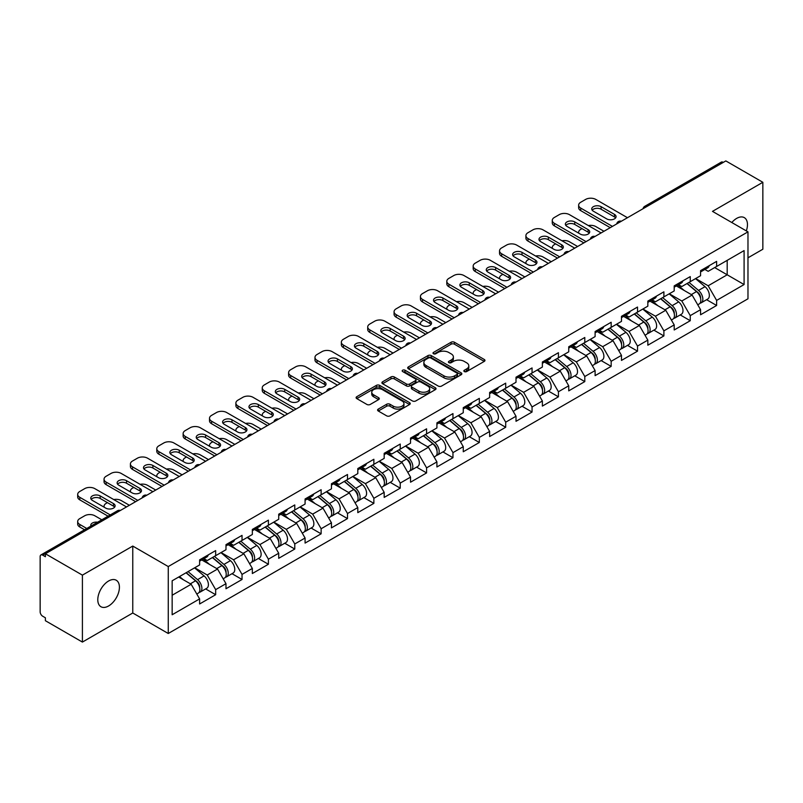 <?xml version="1.0" encoding="UTF-8"?>
<svg xmlns="http://www.w3.org/2000/svg" width="803" height="803" viewBox="0 0 803 803"><rect width="100%" height="100%" fill="white"/><g stroke="black" fill="none" stroke-linecap="round" stroke-linejoin="round"><path stroke-width="1.2" d="M464.335 371.568A1.646 0.944 0 0 0 466.663 371.568L484.289 361.39A2.349 1.355 0 0 0 484.972 360.437A2.349 1.355 0 0 0 484.289 359.483L454.428 342.239A2.349 1.355 0 0 0 451.105 342.239L433.479 352.417A1.646 0.944 0 0 0 432.998 353.089A1.646 0.944 0 0 0 433.479 353.752A1.646 0.944 0 0 0 435.798 353.752L438.087 352.437A7.508 4.336 0 0 1 448.696 352.437L451.186 353.872A7.508 4.336 0 0 1 453.384 356.944A7.508 4.336 0 0 1 451.186 360.005L448.907 361.32A1.646 0.944 0 0 0 448.425 361.992A1.646 0.944 0 0 0 448.907 362.665A1.646 0.944 0 0 0 451.226 362.665L453.514 361.35A7.508 4.336 0 0 1 464.124 361.35L466.613 362.785A7.508 4.336 0 0 1 468.811 365.847A7.508 4.336 0 0 1 466.613 368.908L464.335 370.233A1.646 0.944 0 0 0 463.853 370.906A1.646 0.944 0 0 0 464.335 371.568L464.335 370.233M108.596 581.001A15.297 8.833 -60 0 1 116.244 580.238A15.297 8.833 -60 0 1 118.593 592.494A15.297 8.833 -60 0 1 108.596 605.974A15.297 8.833 -60 0 1 100.947 606.737A15.297 8.833 -60 0 1 98.608 594.481A15.297 8.833 -60 0 1 108.596 581.001M731.804 222.521A15.297 8.833 -60 0 1 736.652 218.396A15.297 8.833 -60 0 1 744.301 217.633A15.297 8.833 -60 0 1 746.318 230.903M378.273 409.088A2.349 1.355 0 0 0 377.591 410.052A2.349 1.355 0 0 0 378.273 411.006L386.655 415.844A2.349 1.355 0 0 0 389.977 415.844L409.55 404.541A2.349 1.355 0 0 0 410.233 403.588A2.349 1.355 0 0 0 409.55 402.624L379.689 385.39A2.349 1.355 0 0 0 376.366 385.39L356.793 396.692A2.349 1.355 0 0 0 356.11 397.646A2.349 1.355 0 0 0 356.793 398.609L366.911 404.451A2.349 1.355 0 0 0 370.233 404.451L378.604 399.613A2.349 1.355 0 0 0 379.297 398.649A2.349 1.355 0 0 0 378.604 397.696L373.586 394.795A6.273 3.624 0 0 1 371.749 392.235A6.273 3.624 0 0 1 375.623 388.893A6.273 3.624 0 0 1 382.469 389.676L402.122 401.028A6.273 3.624 0 0 1 403.959 403.588A6.273 3.624 0 0 1 400.085 406.93A6.273 3.624 0 0 1 393.249 406.147L389.977 404.26A2.349 1.355 0 0 0 386.655 404.26L378.273 409.088L378.273 411.006M132.766 546.06L82.408 575.139L45.39 553.769L725.832 160.921L762.85 182.291L712.482 211.37L747.974 231.856L168.259 566.557L132.766 546.06L132.766 613L168.259 633.497L168.259 566.557M438.247 386.062A2.349 1.355 0 0 0 441.57 386.062L461.143 374.76A2.349 1.355 0 0 0 461.825 373.796A2.349 1.355 0 0 0 461.143 372.843L431.281 355.599A2.349 1.355 0 0 0 427.959 355.599L408.386 366.901A2.349 1.355 0 0 0 407.703 367.864A2.349 1.355 0 0 0 408.386 368.818L438.247 386.062M403.317 371.93A1.646 0.944 0 0 1 404.983 372.16L435.316 389.666L415.773 400.948A2.349 1.355 0 0 1 412.451 400.948L382.589 383.714L382.589 381.796A2.349 1.355 0 0 0 381.907 382.75A2.349 1.355 0 0 0 382.589 383.714M382.589 381.796L390.971 376.958A2.349 1.355 0 0 1 394.283 376.958L406.398 383.954A2.349 1.355 0 0 0 409.711 383.954L415.271 380.742A2.349 1.355 0 0 0 415.954 379.789A2.349 1.355 0 0 0 415.271 378.825L402.664 371.548A1.646 0.944 0 0 1 402.183 370.876A1.646 0.944 0 0 1 403.196 370.002A1.646 0.944 0 0 1 404.983 370.203L435.346 387.739A2.349 1.355 0 0 1 436.029 388.692A2.349 1.355 0 0 1 435.346 389.646L435.346 387.739M168.259 633.497L747.974 298.796L747.974 231.856M205.638 588.92L215.666 594.702L215.666 589.633L207.224 574.998L194.707 567.771M215.666 594.702L199.616 603.976L199.616 598.897L172.153 614.757L172.153 580.8L199.616 564.941L199.616 559.872L215.666 550.597L215.666 555.676L225.984 549.724L225.984 544.645L242.034 535.38L242.034 540.449L252.343 534.497L252.343 529.428L268.403 520.153L268.403 525.232L278.711 519.28L278.711 514.201L294.771 504.936L294.771 510.005L305.08 504.053L305.08 498.984L321.13 489.71L321.13 494.789L331.448 488.836L331.448 483.757L347.498 474.493L347.498 479.562L357.807 473.609L357.807 468.54L373.867 459.266L373.867 464.345L384.175 458.393L384.175 453.314L400.235 444.049L400.235 449.118L410.544 443.166L410.544 438.097L426.594 428.822L426.594 433.891L436.912 427.939L436.912 422.87L452.962 413.595L452.962 418.674L463.271 412.722L463.271 407.643L479.331 398.378L479.331 403.447L489.639 397.495L489.639 392.426L505.699 383.151L505.699 388.23L516.008 382.278L516.008 377.199L532.058 367.935L532.058 373.004L542.376 367.051L542.376 361.982L558.426 352.708L558.426 357.787L568.735 351.834L568.735 346.755L584.795 337.491L584.795 342.56L595.103 336.608L595.103 331.539L611.163 322.264L611.163 327.343L621.472 321.391L621.472 316.312L637.522 307.047L637.522 312.116L647.84 306.164L647.84 301.095L663.89 291.82L663.89 296.899L674.199 290.947L674.199 285.868L690.259 276.603L690.259 281.672L700.567 275.72L700.567 270.651L716.627 261.376L716.627 266.455L744.09 250.596L744.09 284.553L716.627 300.412L708.176 285.768L695.669 278.551M706.6 299.69L716.627 305.481L716.627 300.412M716.627 305.481L700.567 314.756L700.567 309.677L690.259 315.629L681.807 300.995L669.3 293.778M680.231 314.917L690.259 320.708L690.259 315.629M690.259 320.708L674.199 329.973L674.199 324.904L663.89 330.856L655.439 316.211L642.932 308.994M653.863 330.133L663.89 335.925L663.89 330.856M663.89 335.925L647.84 345.2L647.84 340.121L637.522 346.073L629.08 331.438L616.574 324.221M627.494 345.36L637.522 351.152L637.522 346.073M637.522 351.152L621.472 360.417L621.472 355.348L611.163 361.3L602.712 346.665L590.205 339.438M601.136 360.587L611.163 366.369L611.163 361.3M611.163 366.369L595.103 375.643L595.103 370.564L584.795 376.517L576.343 361.882L563.836 354.665M574.767 375.804L584.795 381.596L584.795 376.517M584.795 381.596L568.735 390.86L568.735 385.791L558.426 391.744L549.975 377.109L537.468 369.882M548.399 391.031L558.426 396.812L558.426 391.744M558.426 396.812L542.376 406.087L542.376 401.008L532.058 406.96L523.616 392.326L511.109 385.109M522.03 406.248L532.058 412.039L532.058 406.96M532.058 412.039L516.008 421.304L516.008 416.235L505.699 422.187L497.248 407.553L484.741 400.326M495.672 421.475L505.699 427.256L505.699 422.187M505.699 427.256L489.639 436.531L489.639 431.462L479.331 437.414L470.879 422.769L458.372 415.552M469.303 436.691L479.331 442.483L479.331 437.414M479.331 442.483L463.271 451.758L463.271 446.679L452.962 452.631L444.511 437.996L432.004 430.769M442.935 451.918L452.962 457.71L452.962 452.631M452.962 457.71L436.912 466.975L436.912 461.906L426.594 467.858L418.152 453.213L405.645 445.996M416.566 467.135L426.594 472.927L426.594 467.858M426.594 472.927L410.544 482.201L410.544 477.123L400.235 483.075L391.784 468.44L379.277 461.223M390.208 482.362L400.235 488.154L400.235 483.075M400.235 488.154L384.175 497.418L384.175 492.349L373.867 498.302L365.415 483.657L352.908 476.44M363.839 497.579L373.867 503.371L373.867 498.302M373.867 503.371L357.807 512.645L357.807 507.566L347.498 513.519L339.047 498.884L326.54 491.667M337.471 512.806L347.498 518.597L347.498 513.519M347.498 518.597L331.448 527.862L331.448 522.793L321.13 528.745L312.688 514.111L300.171 506.884M311.102 528.033L321.13 533.814L321.13 528.745M321.13 533.814L305.08 543.089L305.08 538.01L294.771 543.962L286.32 529.328L273.813 522.111M284.744 543.25L294.771 549.041L294.771 543.962M294.771 549.041L278.711 558.306L278.711 553.237L268.403 559.189L259.951 544.554L247.444 537.327M258.375 558.476L268.403 564.258L268.403 559.189M268.403 564.258L252.343 573.533L252.343 568.454L242.034 574.406L233.583 559.771L221.076 552.554M232.007 573.693L242.034 579.485L242.034 574.406M242.034 579.485L225.984 588.75L225.984 583.681L215.666 589.633M203.952 558.667L207.224 560.554L215.666 555.676M207.224 574.998L217.533 569.046L201.754 559.932M225.984 583.681L217.533 569.046M230.32 543.44L233.583 545.327L242.034 540.449M233.583 559.771L243.891 553.819L228.122 544.715M252.343 568.454L243.891 553.819M256.689 528.223L259.951 530.11L268.403 525.232M259.951 544.554L270.26 538.602L254.491 529.488M278.711 553.237L270.26 538.602M283.047 512.997L286.32 514.884L294.771 510.005M286.32 529.328L296.628 523.375L280.849 514.271M305.08 538.01L296.628 523.375M309.416 497.78L312.688 499.667L321.13 494.789M312.688 514.111L322.997 508.158L307.218 499.044M331.448 522.793L322.997 508.158M335.784 482.553L339.047 484.44L347.498 479.562M339.047 498.884L349.355 492.932L333.586 483.828M357.807 507.566L349.355 492.932M362.153 467.336L365.415 469.223L373.867 464.345M365.415 483.657L375.724 477.705L359.955 468.601M384.175 492.349L375.724 477.705M388.511 452.109L391.784 453.996L400.235 449.118M391.784 468.44L402.092 462.488L386.313 453.384M410.544 477.123L402.092 462.488M414.88 436.892L418.152 438.779L426.594 433.891M418.152 453.213L428.461 447.261L412.682 438.157M436.912 461.906L428.461 447.261M441.248 421.665L444.511 423.552L452.962 418.674M444.511 437.996L454.819 432.044L439.05 422.93M463.271 446.679L454.819 432.044M467.617 406.448L470.879 408.325L479.331 403.447M470.879 422.769L481.188 416.817L465.419 407.713M489.639 431.462L481.188 416.817M493.975 391.222L497.248 393.109L505.699 388.23M497.248 407.553L507.556 401.6L491.777 392.486M516.008 416.235L507.556 401.6M520.344 375.995L523.616 377.882L532.058 373.004M523.616 392.326L533.925 386.373L518.146 377.269M542.376 401.008L533.925 386.373M546.713 360.778L549.975 362.665L558.426 357.787M549.975 377.109L560.283 371.157L544.514 362.043M568.735 385.791L560.283 371.157M573.081 345.551L576.343 347.438L584.795 342.56M576.343 361.882L586.652 355.93L570.883 346.826M595.103 370.564L586.652 355.93M599.439 330.334L602.712 332.221L611.163 327.343M602.712 346.665L613.02 340.713L597.241 331.599M621.472 355.348L613.02 340.713M625.808 315.107L629.08 316.994L637.522 312.116M629.08 331.438L639.389 325.486L623.61 316.382M647.84 340.121L639.389 325.486M652.177 299.89L655.439 301.777L663.89 296.899M655.439 316.211L665.747 310.259L649.978 301.155M674.199 324.904L665.747 310.259M678.545 284.663L681.807 286.551L690.259 281.672M681.807 300.995L692.116 295.042L676.347 285.938M700.567 309.677L692.116 295.042M723.302 162.387L646.736 206.582M645.662 207.204A3.583 2.068 120 0 1 646.566 206.491A3.583 2.068 60 0 0 644.779 206.311L721.335 162.106A3.583 2.068 60 0 1 723.132 162.286M704.904 269.447L708.176 271.334L716.627 266.455M708.176 285.768L727.187 274.797L727.187 260.353L744.09 250.596M714.68 267.57L744.09 284.553M747.974 257.813L762.85 249.231L762.85 182.291M82.408 575.139L82.408 642.079L45.39 620.709L45.39 617.788L42.689 616.222A3.583 2.068 -120 0 1 40.15 611.836L40.15 556.599A3.583 2.068 -120 0 1 40.893 554.963A3.583 2.068 -120 0 1 42.689 555.134L45.39 556.7L45.39 553.769M82.408 642.079L132.766 613M172.153 595.244L191.164 584.263L178.657 577.046M199.616 598.897L191.164 584.263M464.987 371.799L466.613 370.866A7.508 4.336 0 0 0 468.811 367.804L468.811 365.847M453.384 356.944L453.384 358.891A7.508 4.336 0 0 1 451.186 361.962L449.56 362.896M484.249 361.41L454.428 344.186A2.349 1.355 0 0 0 451.105 344.186L434.132 353.993M461.143 372.843L461.143 374.76L431.281 357.556A2.349 1.355 0 0 0 427.959 357.556L408.416 368.838M456.997 374.469A1.646 0.944 0 0 0 457.479 373.796A1.646 0.944 0 0 0 456.997 373.124L430.779 357.997A1.646 0.944 0 0 0 428.461 357.997L426.052 359.383A7.508 4.336 0 0 0 423.854 362.444A7.508 4.336 0 0 0 426.052 365.516L443.969 375.854A7.508 4.336 0 0 0 454.588 375.854L456.997 374.469L456.997 376.416A1.646 0.944 0 0 0 457.479 375.754L457.479 373.796M423.854 362.444L423.854 364.401A7.508 4.336 0 0 0 426.052 367.463L426.052 365.516M456.997 376.416L454.588 377.811A7.508 4.336 0 0 1 443.969 377.811L426.052 367.463M382.619 383.734L390.971 378.906L390.971 376.958M415.954 379.789L415.954 381.736A2.349 1.355 0 0 1 415.271 382.69L409.711 385.902A2.349 1.355 0 0 1 406.398 385.902L394.283 378.906A2.349 1.355 0 0 0 390.971 378.906M418.965 391.202A6.273 3.624 0 0 0 425.801 391.994A6.273 3.624 0 0 0 429.675 388.642A6.273 3.624 0 0 0 427.838 386.082L420.913 382.087A2.349 1.355 0 0 0 417.59 382.087L412.039 385.289A2.349 1.355 0 0 0 411.347 386.253A2.349 1.355 0 0 0 412.039 387.207L418.965 391.202L418.965 393.159A6.273 3.624 0 0 0 425.801 393.942A6.273 3.624 0 0 0 429.675 390.599L429.675 388.642M411.347 386.253L411.347 388.2A2.349 1.355 0 0 0 412.039 389.154L412.039 387.207M418.965 393.159L412.039 389.154M403.959 403.588L403.959 405.535A6.273 3.624 0 0 1 400.085 408.888A6.273 3.624 0 0 1 393.249 408.095L389.977 406.208A2.349 1.355 0 0 0 386.655 406.208L378.303 411.026M371.749 392.235L371.749 394.183A6.273 3.624 0 0 0 373.586 396.752L373.586 394.795M378.574 399.633L373.586 396.752M409.55 402.624L409.55 404.541L379.689 387.337A2.349 1.355 0 0 0 376.366 387.337L356.823 398.619M698.56 293.105L697.375 292.412M700.065 303.153A7.889 4.557 -120 0 0 701.22 302.801A7.889 4.557 -120 0 0 702.635 297.291A7.889 4.557 -120 0 0 698.53 290.415L689.014 282.395M701.22 302.801L707.724 299.047A7.889 4.557 -120 0 0 709.139 293.527A7.889 4.557 -120 0 0 705.034 286.661L695.518 278.631M687.177 283.449L698.028 292.603A4.778 2.76 60 0 1 700.617 298.495M603.976 231.274L595.776 226.546A7.167 4.135 0 0 0 588.338 225.563M582.004 228.634L580.74 229.367A7.167 4.135 0 0 0 578.642 232.298A7.167 4.135 0 0 0 578.833 233.241M697.757 304.799L699.192 303.966A7.889 4.557 -120 0 0 700.607 298.455A7.889 4.557 -120 0 0 696.502 291.589L686.987 283.559M684.246 290.495L677.822 285.075M592.182 210.195A5.501 3.172 180 0 1 601.106 209.222L614.456 216.93A5.501 3.172 180 0 1 615.61 217.904M610.23 227.661L580.74 210.637A7.167 4.135 180 0 1 578.642 207.706L578.642 205.166A7.167 4.135 0 0 0 580.74 208.097L580.74 210.637M702.685 269.427A7.889 4.557 60 0 1 701.22 271.575A7.889 4.557 60 0 1 700.567 271.846M709.19 265.673A7.889 4.557 60 0 1 707.724 267.821L701.22 271.575M578.642 205.166A7.167 4.135 0 0 1 580.74 202.246L585.638 199.415A7.167 4.135 0 0 1 595.776 199.415L627.474 217.713M612.428 226.396L580.74 208.097M601.106 206.682L614.456 214.391A5.501 3.172 180 0 1 616.072 216.639A5.501 3.172 180 0 1 612.669 219.57A5.501 3.172 180 0 1 606.687 218.878L593.327 211.169A5.501 3.172 180 0 1 591.721 208.931A5.501 3.172 180 0 1 595.113 206A5.501 3.172 180 0 1 601.106 206.682L601.106 209.222M672.191 308.322L671.007 307.639M673.707 318.379A7.889 4.557 -120 0 0 674.851 318.018A7.889 4.557 -120 0 0 676.267 312.508A7.889 4.557 -120 0 0 672.161 305.642L662.646 297.612M674.851 318.018L681.356 314.264A7.889 4.557 -120 0 0 682.771 308.753A7.889 4.557 -120 0 0 678.665 301.878L669.16 293.858M660.819 298.676L671.669 307.83A4.778 2.76 60 0 1 674.249 313.712M577.608 246.491L569.417 241.763A7.167 4.135 0 0 0 561.97 240.78M555.636 243.861L554.371 244.594A7.167 4.135 0 0 0 552.273 247.525A7.167 4.135 0 0 0 552.464 248.468M671.388 320.026L672.824 319.192A7.889 4.557 -120 0 0 674.239 313.682A7.889 4.557 -120 0 0 670.134 306.806L660.618 298.786M657.878 305.722L651.454 300.302M645.823 323.549L644.638 322.866M647.338 333.596A7.889 4.557 -120 0 0 648.483 333.245A7.889 4.557 -120 0 0 649.898 327.734A7.889 4.557 -120 0 0 645.793 320.859L636.277 312.839M648.483 333.245L654.987 329.491A7.889 4.557 -120 0 0 656.412 323.98A7.889 4.557 -120 0 0 652.297 317.105L642.791 309.075M634.45 313.893L645.301 323.047A4.778 2.76 60 0 1 647.88 328.939M551.249 261.718L543.049 256.99A7.167 4.135 0 0 0 535.611 256.006M529.277 259.088L528.003 259.821A7.167 4.135 0 0 0 525.905 262.742A7.167 4.135 0 0 0 526.095 263.685M645.02 335.242L646.455 334.419A7.889 4.557 -120 0 0 647.87 328.899A7.889 4.557 -120 0 0 643.765 322.033L634.25 314.003M631.509 320.939L625.095 315.529M619.464 338.766L618.28 338.083M620.97 348.823A7.889 4.557 -120 0 0 622.114 348.462A7.889 4.557 -120 0 0 623.54 342.951A7.889 4.557 -120 0 0 619.424 336.086L609.919 328.056M622.114 348.462L628.629 344.708A7.889 4.557 -120 0 0 630.044 339.197A7.889 4.557 -120 0 0 625.938 332.332L616.423 324.302M608.082 329.12L618.932 338.274A4.778 2.76 60 0 1 621.512 344.166M524.881 276.945L516.68 272.207A7.167 4.135 0 0 0 509.243 271.233M502.909 274.305L501.644 275.038A7.167 4.135 0 0 0 499.536 277.968A7.167 4.135 0 0 0 499.727 278.912M618.651 350.469L620.087 349.636A7.889 4.557 -120 0 0 621.512 344.126A7.889 4.557 -120 0 0 617.397 337.25L607.891 329.23M605.141 336.166L598.727 330.746M593.096 353.993L591.911 353.31M594.601 364.04A7.889 4.557 -120 0 0 595.756 363.689A7.889 4.557 -120 0 0 597.171 358.178A7.889 4.557 -120 0 0 593.066 351.302L583.55 343.282M595.756 363.689L602.26 359.935A7.889 4.557 -120 0 0 603.675 354.424A7.889 4.557 -120 0 0 599.57 347.548L590.054 339.528M581.713 344.336L592.564 353.491A4.778 2.76 60 0 1 595.153 359.383M498.512 292.162L490.312 287.434A7.167 4.135 0 0 0 482.874 286.45M476.54 289.532L475.276 290.264A7.167 4.135 0 0 0 473.178 293.185A7.167 4.135 0 0 0 473.368 294.129M592.293 365.686L593.728 364.863A7.889 4.557 -120 0 0 595.143 359.353A7.889 4.557 -120 0 0 591.038 352.477L581.523 344.447M578.782 351.383L572.358 345.973M566.727 369.209L565.543 368.527M568.243 379.267A7.889 4.557 -120 0 0 569.387 378.916A7.889 4.557 -120 0 0 570.803 373.395A7.889 4.557 -120 0 0 566.697 366.529L557.182 358.499M569.387 378.916L575.892 375.152A7.889 4.557 -120 0 0 577.307 369.641A7.889 4.557 -120 0 0 573.201 362.775L563.696 354.745M555.355 359.563L566.205 368.718A4.778 2.76 60 0 1 568.785 374.61M472.144 307.388L463.953 302.651A7.167 4.135 0 0 0 456.505 301.677M450.172 304.749L448.907 305.481A7.167 4.135 0 0 0 446.809 308.412A7.167 4.135 0 0 0 447 309.356M565.924 380.913L567.36 380.08A7.889 4.557 -120 0 0 568.775 374.569A7.889 4.557 -120 0 0 564.67 367.704L555.154 359.674M552.414 366.61L545.99 361.189M565.814 225.422A5.501 3.172 180 0 1 574.737 224.438L588.087 232.147A5.501 3.172 180 0 1 589.241 233.131M583.861 242.887L554.371 225.854A7.167 4.135 180 0 1 552.273 222.933L552.273 220.393A7.167 4.135 0 0 0 554.371 223.324L554.371 225.854M676.317 284.643A7.889 4.557 60 0 1 674.851 286.791A7.889 4.557 60 0 1 674.199 287.062M682.821 280.889A7.889 4.557 60 0 1 681.356 283.037L674.851 286.791M552.273 220.393A7.167 4.135 0 0 1 554.371 217.462L559.269 214.632A7.167 4.135 0 0 1 569.417 214.632L601.106 232.93M586.06 241.613L554.371 223.324M574.737 221.909L588.087 229.618A5.501 3.172 180 0 1 589.703 231.856A5.501 3.172 180 0 1 586.31 234.787A5.501 3.172 180 0 1 580.318 234.105L566.968 226.396A5.501 3.172 180 0 1 565.352 224.147A5.501 3.172 180 0 1 568.745 221.216A5.501 3.172 180 0 1 574.737 221.909L574.737 224.438M539.445 240.639A5.501 3.172 180 0 1 548.369 239.665L561.729 247.374A5.501 3.172 180 0 1 562.873 248.348M557.503 258.104L528.003 241.081A7.167 4.135 180 0 1 525.905 238.15L525.905 235.62A7.167 4.135 0 0 0 528.003 238.541L528.003 241.081M649.948 299.87A7.889 4.557 60 0 1 648.483 302.018A7.889 4.557 60 0 1 647.84 302.289M656.463 296.116A7.889 4.557 60 0 1 654.987 298.264L648.483 302.018M525.905 235.62A7.167 4.135 0 0 1 528.003 232.689L532.911 229.859A7.167 4.135 0 0 1 543.049 229.859L574.737 248.157M559.701 256.84L528.003 238.541M548.369 237.126L561.729 244.835A5.501 3.172 180 0 1 563.335 247.083A5.501 3.172 180 0 1 559.942 250.014A5.501 3.172 180 0 1 553.95 249.321L540.6 241.613A5.501 3.172 180 0 1 538.984 239.374A5.501 3.172 180 0 1 542.376 236.443A5.501 3.172 180 0 1 548.369 237.126L548.369 239.665M513.077 255.866A5.501 3.172 180 0 1 522.01 254.892L535.36 262.601A5.501 3.172 180 0 1 536.514 263.575M531.134 273.331L501.644 256.298A7.167 4.135 180 0 1 499.536 253.377L499.536 250.837A7.167 4.135 0 0 0 501.644 253.768L501.644 256.298M623.59 315.087A7.889 4.557 60 0 1 622.114 317.245A7.889 4.557 60 0 1 621.472 317.506M630.094 311.333A7.889 4.557 60 0 1 628.629 313.481L622.114 317.245M499.536 250.837A7.167 4.135 0 0 1 501.644 247.906L506.542 245.086A7.167 4.135 0 0 1 516.68 245.086L548.369 263.374M533.333 272.056L501.644 253.768M522.01 252.353L535.36 260.062A5.501 3.172 180 0 1 536.966 262.3A5.501 3.172 180 0 1 533.573 265.241A5.501 3.172 180 0 1 527.581 264.548L514.231 256.84A5.501 3.172 180 0 1 512.625 254.591A5.501 3.172 180 0 1 516.018 251.66A5.501 3.172 180 0 1 522.01 252.353L522.01 254.892M486.718 271.083A5.501 3.172 180 0 1 495.642 270.109L508.992 277.818A5.501 3.172 180 0 1 510.146 278.792M504.766 288.548L475.276 271.524A7.167 4.135 180 0 1 473.178 268.593L473.178 266.064A7.167 4.135 0 0 0 475.276 268.985L475.276 271.524M597.221 330.314A7.889 4.557 60 0 1 595.756 332.462A7.889 4.557 60 0 1 595.103 332.733M603.726 326.56A7.889 4.557 60 0 1 602.26 328.708L595.756 332.462M473.178 266.064A7.167 4.135 0 0 1 475.276 263.133L480.174 260.302A7.167 4.135 0 0 1 490.312 260.302L522.01 278.601M506.964 287.283L475.276 268.985M495.642 267.57L508.992 275.278A5.501 3.172 180 0 1 510.598 277.527A5.501 3.172 180 0 1 507.205 280.458A5.501 3.172 180 0 1 501.223 279.765L487.863 272.066A5.501 3.172 180 0 1 486.257 269.818A5.501 3.172 180 0 1 489.649 266.887A5.501 3.172 180 0 1 495.642 267.57L495.642 270.109M460.35 286.31A5.501 3.172 180 0 1 469.273 285.336L482.623 293.045A5.501 3.172 180 0 1 483.777 294.018M478.397 303.775L448.907 286.751A7.167 4.135 180 0 1 446.809 283.82L446.809 281.281A7.167 4.135 0 0 0 448.907 284.212L448.907 286.751M570.853 345.541A7.889 4.557 60 0 1 569.387 347.689A7.889 4.557 60 0 1 568.735 347.95M577.357 341.777A7.889 4.557 60 0 1 575.892 343.925L569.387 347.689M446.809 281.281A7.167 4.135 0 0 1 448.907 278.36L453.805 275.529A7.167 4.135 0 0 1 463.953 275.529L495.642 293.818M480.595 302.51L448.907 284.212M469.273 282.797L482.623 290.505A5.501 3.172 180 0 1 484.239 292.744A5.501 3.172 180 0 1 480.846 295.685A5.501 3.172 180 0 1 474.854 294.992L461.504 287.283A5.501 3.172 180 0 1 459.888 285.035A5.501 3.172 180 0 1 463.281 282.104A5.501 3.172 180 0 1 469.273 282.797L469.273 285.336M540.359 384.436L539.174 383.754M541.874 394.494A7.889 4.557 -120 0 0 543.019 394.132A7.889 4.557 -120 0 0 544.434 388.622A7.889 4.557 -120 0 0 540.329 381.746L530.813 373.726M543.019 394.132L549.523 390.378A7.889 4.557 -120 0 0 550.948 384.868A7.889 4.557 -120 0 0 546.833 377.992L537.327 369.972M528.986 374.78L539.837 383.934A4.778 2.76 60 0 1 542.416 389.826M445.785 322.605L437.585 317.878A7.167 4.135 0 0 0 430.137 316.894M423.813 319.975L422.539 320.708A7.167 4.135 0 0 0 420.441 323.629A7.167 4.135 0 0 0 420.631 324.583M539.556 396.13L540.991 395.307A7.889 4.557 -120 0 0 542.406 389.796A7.889 4.557 -120 0 0 538.301 382.921L528.786 374.901M526.045 381.826L519.631 376.416M433.981 301.526A5.501 3.172 180 0 1 442.905 300.553L456.265 308.262A5.501 3.172 180 0 1 457.409 309.235M452.039 319.002L422.539 301.968A7.167 4.135 180 0 1 420.441 299.037L420.441 296.508A7.167 4.135 0 0 0 422.539 299.429L422.539 301.968M544.484 360.758A7.889 4.557 60 0 1 543.019 362.906A7.889 4.557 60 0 1 542.376 363.177M550.999 357.004A7.889 4.557 60 0 1 549.523 359.152L543.019 362.906M420.441 296.508A7.167 4.135 0 0 1 422.539 293.577L427.447 290.746A7.167 4.135 0 0 1 437.585 290.746L469.273 309.045M454.227 317.727L422.539 299.429M442.905 298.013L456.265 305.722A5.501 3.172 180 0 1 457.871 307.971A5.501 3.172 180 0 1 454.478 310.902A5.501 3.172 180 0 1 448.486 310.219L435.136 302.51A5.501 3.172 180 0 1 433.52 300.262A5.501 3.172 180 0 1 436.912 297.331A5.501 3.172 180 0 1 442.905 298.013L442.905 300.553M513.99 399.653L512.816 398.971M515.506 409.711A7.889 4.557 -120 0 0 516.65 409.359A7.889 4.557 -120 0 0 518.076 403.849A7.889 4.557 -120 0 0 513.96 396.973L504.455 388.943M516.65 409.359L523.165 405.595A7.889 4.557 -120 0 0 524.58 400.085A7.889 4.557 -120 0 0 520.474 393.219L510.959 385.189M502.618 390.007L513.468 399.161A4.778 2.76 60 0 1 516.048 405.053M419.417 337.832L411.216 333.094A7.167 4.135 0 0 0 403.779 332.121M397.445 335.192L396.18 335.925A7.167 4.135 0 0 0 394.072 338.856A7.167 4.135 0 0 0 394.263 339.799M513.187 411.357L514.623 410.524A7.889 4.557 -120 0 0 516.048 405.013A7.889 4.557 -120 0 0 511.933 398.147L502.427 390.117M499.677 397.053L493.263 391.633M407.613 316.753A5.501 3.172 180 0 1 416.546 315.78L429.896 323.489A5.501 3.172 180 0 1 431.05 324.462M425.67 334.219L396.18 317.195A7.167 4.135 180 0 1 394.072 314.264L394.072 311.725A7.167 4.135 0 0 0 396.18 314.656L396.18 317.195M518.126 375.985A7.889 4.557 60 0 1 516.65 378.133A7.889 4.557 60 0 1 516.008 378.394M524.63 372.221A7.889 4.557 60 0 1 523.165 374.369L516.65 378.133M394.072 311.725A7.167 4.135 0 0 1 396.18 308.804L401.078 305.973A7.167 4.135 0 0 1 411.216 305.973L442.905 324.261M427.869 332.954L396.18 314.656M416.546 313.24L429.896 320.949A5.501 3.172 180 0 1 431.502 323.197A5.501 3.172 180 0 1 428.109 326.128A5.501 3.172 180 0 1 422.117 325.436L408.767 317.727A5.501 3.172 180 0 1 407.161 315.489A5.501 3.172 180 0 1 410.554 312.548A5.501 3.172 180 0 1 416.546 313.24L416.546 315.78M487.632 414.88L486.447 414.197M489.137 424.938A7.889 4.557 -120 0 0 490.292 424.576A7.889 4.557 -120 0 0 491.707 419.066A7.889 4.557 -120 0 0 487.602 412.2L478.086 404.17M490.292 424.576L496.796 420.822A7.889 4.557 -120 0 0 498.211 415.312A7.889 4.557 -120 0 0 494.106 408.436L484.59 400.416M476.249 405.224L487.1 414.378A4.778 2.76 60 0 1 489.689 420.27M393.048 353.049L384.848 348.321A7.167 4.135 0 0 0 377.41 347.338M371.076 350.419L369.812 351.152A7.167 4.135 0 0 0 367.714 354.073A7.167 4.135 0 0 0 367.894 355.026M486.819 426.574L488.264 425.751A7.889 4.557 -120 0 0 489.679 420.24A7.889 4.557 -120 0 0 485.574 413.364L476.059 405.344M473.318 412.27L466.894 406.86M381.254 331.97A5.501 3.172 180 0 1 390.178 330.997L403.528 338.705A5.501 3.172 180 0 1 404.682 339.679M399.302 349.446L369.812 332.412A7.167 4.135 180 0 1 367.714 329.491L367.714 326.951A7.167 4.135 0 0 0 369.812 329.872L369.812 332.412M491.757 391.202A7.889 4.557 60 0 1 490.292 393.35A7.889 4.557 60 0 1 489.639 393.621M498.261 387.447A7.889 4.557 60 0 1 496.796 389.596L490.292 393.35M367.714 326.951A7.167 4.135 0 0 1 369.812 324.021L374.71 321.19A7.167 4.135 0 0 1 384.848 321.19L416.546 339.488M401.5 348.171L369.812 329.872M390.178 328.457L403.528 336.166A5.501 3.172 180 0 1 405.134 338.414A5.501 3.172 180 0 1 401.741 341.345A5.501 3.172 180 0 1 395.759 340.663L382.399 332.954A5.501 3.172 180 0 1 380.793 330.706A5.501 3.172 180 0 1 384.185 327.775A5.501 3.172 180 0 1 390.178 328.457L390.178 330.997M461.263 430.097L460.079 429.414M462.779 440.154A7.889 4.557 -120 0 0 463.923 439.803A7.889 4.557 -120 0 0 465.339 434.293A7.889 4.557 -120 0 0 461.233 427.417L451.718 419.397M463.923 439.803L470.428 436.039A7.889 4.557 -120 0 0 471.843 430.528A7.889 4.557 -120 0 0 467.737 423.663L458.222 415.633M449.891 420.451L460.741 429.605A4.778 2.76 60 0 1 463.321 435.497M366.68 368.276L358.489 363.538A7.167 4.135 0 0 0 351.041 362.565M344.708 365.636L343.443 366.369A7.167 4.135 0 0 0 341.345 369.3A7.167 4.135 0 0 0 341.536 370.243M460.46 441.801L461.896 440.967A7.889 4.557 -120 0 0 463.311 435.457A7.889 4.557 -120 0 0 459.206 428.591L449.69 420.561M446.95 427.497L440.526 422.077M354.886 347.197A5.501 3.172 180 0 1 363.809 346.223L377.159 353.932A5.501 3.172 180 0 1 378.313 354.906M372.933 364.662L343.443 347.639A7.167 4.135 180 0 1 341.345 344.708L341.345 342.168A7.167 4.135 0 0 0 343.443 345.099L343.443 347.639M465.389 406.428A7.889 4.557 60 0 1 463.923 408.576A7.889 4.557 60 0 1 463.271 408.837M471.893 402.664A7.889 4.557 60 0 1 470.428 404.822L463.923 408.576M341.345 342.168A7.167 4.135 0 0 1 343.443 339.247L348.341 336.417A7.167 4.135 0 0 1 358.489 336.417L390.178 354.715M375.131 363.398L343.443 345.099M363.809 343.684L377.159 351.393A5.501 3.172 180 0 1 378.775 353.641A5.501 3.172 180 0 1 375.382 356.572A5.501 3.172 180 0 1 369.39 355.88L356.04 348.171A5.501 3.172 180 0 1 354.424 345.932A5.501 3.172 180 0 1 357.817 342.991A5.501 3.172 180 0 1 363.809 343.684L363.809 346.223M434.895 445.324L433.71 444.641M436.41 455.381A7.889 4.557 -120 0 0 437.555 455.02A7.889 4.557 -120 0 0 438.97 449.509A7.889 4.557 -120 0 0 434.865 442.644L425.349 434.614M437.555 455.02L444.059 451.266A7.889 4.557 -120 0 0 445.484 445.755A7.889 4.557 -120 0 0 441.369 438.88L431.863 430.86M423.522 435.668L434.373 444.832A4.778 2.76 60 0 1 436.952 450.714M340.321 383.493L332.121 378.765A7.167 4.135 0 0 0 324.673 377.781M318.349 380.863L317.075 381.596A7.167 4.135 0 0 0 314.977 384.517A7.167 4.135 0 0 0 315.167 385.47M434.092 457.027L435.527 456.194A7.889 4.557 -120 0 0 436.942 450.684A7.889 4.557 -120 0 0 432.837 443.808L423.322 435.788M420.581 442.714L414.167 437.304M328.517 362.424A5.501 3.172 180 0 1 337.441 361.44L350.801 369.149A5.501 3.172 180 0 1 351.945 370.133M346.575 379.889L317.075 362.856A7.167 4.135 180 0 1 314.977 359.935L314.977 357.395A7.167 4.135 0 0 0 317.075 360.326L317.075 362.856M439.02 421.645A7.889 4.557 60 0 1 437.555 423.793A7.889 4.557 60 0 1 436.912 424.064M445.535 417.891A7.889 4.557 60 0 1 444.059 420.039L437.555 423.793M314.977 357.395A7.167 4.135 0 0 1 317.075 354.464L321.983 351.634A7.167 4.135 0 0 1 332.121 351.634L363.809 369.932M348.763 378.614L317.075 360.326M337.441 358.911L350.801 366.62A5.501 3.172 180 0 1 352.407 368.858A5.501 3.172 180 0 1 349.014 371.789A5.501 3.172 180 0 1 343.022 371.106L329.672 363.398A5.501 3.172 180 0 1 328.056 361.149A5.501 3.172 180 0 1 331.448 358.218A5.501 3.172 180 0 1 337.441 358.911L337.441 361.44M408.526 460.541L407.352 459.858M410.042 470.598A7.889 4.557 -120 0 0 411.186 470.247A7.889 4.557 -120 0 0 412.612 464.736A7.889 4.557 -120 0 0 408.496 457.861L398.991 449.841M411.186 470.247L417.701 466.493A7.889 4.557 -120 0 0 419.116 460.972A7.889 4.557 -120 0 0 415.01 454.107L405.495 446.077M397.154 450.895L408.004 460.049A4.778 2.76 60 0 1 410.584 465.941M313.953 398.72L305.752 393.982A7.167 4.135 0 0 0 298.314 393.008M291.981 396.08L290.716 396.812A7.167 4.135 0 0 0 288.608 399.743A7.167 4.135 0 0 0 288.799 400.687M407.723 472.244L409.159 471.411A7.889 4.557 -120 0 0 410.584 465.901A7.889 4.557 -120 0 0 406.469 459.035L396.963 451.005M394.213 457.941L387.799 452.521M302.149 377.641A5.501 3.172 180 0 1 311.082 376.667L324.432 384.376A5.501 3.172 180 0 1 325.586 385.35M320.206 395.106L290.716 378.083A7.167 4.135 180 0 1 288.608 375.152L288.608 372.612A7.167 4.135 0 0 0 290.716 375.543L290.716 378.083M412.662 436.872A7.889 4.557 60 0 1 411.186 439.02A7.889 4.557 60 0 1 410.544 439.291M419.166 433.118A7.889 4.557 60 0 1 417.701 435.266L411.186 439.02M288.608 372.612A7.167 4.135 0 0 1 290.716 369.691L295.614 366.861A7.167 4.135 0 0 1 305.752 366.861L337.441 385.159M322.404 393.841L290.716 375.543M311.082 374.128L324.432 381.837A5.501 3.172 180 0 1 326.038 384.085A5.501 3.172 180 0 1 322.645 387.016A5.501 3.172 180 0 1 316.653 386.323L303.303 378.614A5.501 3.172 180 0 1 301.697 376.376A5.501 3.172 180 0 1 305.09 373.445A5.501 3.172 180 0 1 311.082 374.128L311.082 376.667M382.168 475.767L380.983 475.085M383.673 485.825A7.889 4.557 -120 0 0 384.828 485.464A7.889 4.557 -120 0 0 386.243 479.953A7.889 4.557 -120 0 0 382.138 473.087L372.622 465.057M384.828 485.464L391.332 481.71A7.889 4.557 -120 0 0 392.747 476.199A7.889 4.557 -120 0 0 388.642 469.323L379.126 461.303M370.785 466.121L381.636 475.276A4.778 2.76 60 0 1 384.225 481.158M287.584 413.936L279.384 409.209A7.167 4.135 0 0 0 271.946 408.225M265.612 411.307L264.348 412.039A7.167 4.135 0 0 0 262.25 414.97A7.167 4.135 0 0 0 262.43 415.914M381.355 487.471L382.8 486.638A7.889 4.557 -120 0 0 384.215 481.127A7.889 4.557 -120 0 0 380.11 474.252L370.595 466.232M367.854 473.168L361.43 467.747M275.79 392.868A5.501 3.172 180 0 1 284.714 391.884L298.064 399.593A5.501 3.172 180 0 1 299.218 400.577M293.838 410.333L264.348 393.299A7.167 4.135 180 0 1 262.25 390.378L262.25 387.839A7.167 4.135 0 0 0 264.348 390.77L264.348 393.299M386.293 452.089A7.889 4.557 60 0 1 384.828 454.237A7.889 4.557 60 0 1 384.175 454.508M392.797 448.335A7.889 4.557 60 0 1 391.332 450.483L384.828 454.237M262.25 387.839A7.167 4.135 0 0 1 264.348 384.908L269.246 382.077A7.167 4.135 0 0 1 279.384 382.077L311.082 400.376M296.036 409.058L264.348 390.77M284.714 389.355L298.064 397.063A5.501 3.172 180 0 1 299.67 399.302A5.501 3.172 180 0 1 296.277 402.233A5.501 3.172 180 0 1 290.284 401.55L276.935 393.841A5.501 3.172 180 0 1 275.329 391.593A5.501 3.172 180 0 1 278.721 388.662A5.501 3.172 180 0 1 284.714 389.355L284.714 391.884M355.799 490.994L354.615 490.312M357.315 501.042A7.889 4.557 -120 0 0 358.459 500.691A7.889 4.557 -120 0 0 359.874 495.18A7.889 4.557 -120 0 0 355.769 488.304L346.254 480.284M358.459 500.691L364.964 496.937A7.889 4.557 -120 0 0 366.379 491.426A7.889 4.557 -120 0 0 362.273 484.55L352.758 476.52M344.427 481.338L355.277 490.492A4.778 2.76 60 0 1 357.857 496.384M261.216 429.163L253.025 424.436A7.167 4.135 0 0 0 245.577 423.452M239.244 426.534L237.979 427.256A7.167 4.135 0 0 0 235.881 430.187A7.167 4.135 0 0 0 236.072 431.131M354.996 502.688L356.432 501.865A7.889 4.557 -120 0 0 357.847 496.344A7.889 4.557 -120 0 0 353.742 489.479L344.226 481.449M341.486 488.385L335.062 482.974M249.422 408.085A5.501 3.172 180 0 1 258.345 407.111L271.695 414.82A5.501 3.172 180 0 1 272.849 415.793M267.469 425.55L237.979 408.526A7.167 4.135 180 0 1 235.881 405.595L235.881 403.066A7.167 4.135 0 0 0 237.979 405.987L237.979 408.526M359.925 467.316A7.889 4.557 60 0 1 358.459 469.464A7.889 4.557 60 0 1 357.807 469.735M366.429 463.562A7.889 4.557 60 0 1 364.964 465.71L358.459 469.464M235.881 403.066A7.167 4.135 0 0 1 237.979 400.135L242.877 397.304A7.167 4.135 0 0 1 253.025 397.304L284.714 415.603M269.667 424.285L237.979 405.987M258.345 404.571L271.695 412.28A5.501 3.172 180 0 1 273.311 414.529A5.501 3.172 180 0 1 269.918 417.46A5.501 3.172 180 0 1 263.926 416.767L250.576 409.058A5.501 3.172 180 0 1 248.96 406.82A5.501 3.172 180 0 1 252.353 403.889A5.501 3.172 180 0 1 258.345 404.571L258.345 407.111M329.431 506.211L328.246 505.529M330.946 516.269A7.889 4.557 -120 0 0 332.091 515.907A7.889 4.557 -120 0 0 333.506 510.397A7.889 4.557 -120 0 0 329.401 503.531L319.885 495.501M332.091 515.907L338.595 512.153A7.889 4.557 -120 0 0 340.02 506.643A7.889 4.557 -120 0 0 335.905 499.777L326.399 491.747M318.058 496.565L328.909 505.719A4.778 2.76 60 0 1 331.488 511.601M234.857 444.39L226.657 439.653A7.167 4.135 0 0 0 219.209 438.679M212.885 441.75L211.611 442.483A7.167 4.135 0 0 0 209.513 445.414A7.167 4.135 0 0 0 209.703 446.358M328.628 517.915L330.063 517.082A7.889 4.557 -120 0 0 331.478 511.571A7.889 4.557 -120 0 0 327.373 504.696L317.858 496.676M315.117 503.611L308.703 498.191M223.053 423.311A5.501 3.172 180 0 1 231.977 422.338L245.337 430.037A5.501 3.172 180 0 1 246.481 431.02M241.111 440.777L211.611 423.743A7.167 4.135 180 0 1 209.513 420.822L209.513 418.283A7.167 4.135 0 0 0 211.611 421.214L211.611 423.743M333.556 482.533A7.889 4.557 60 0 1 332.091 484.691A7.889 4.557 60 0 1 331.448 484.952M340.07 478.779A7.889 4.557 60 0 1 338.595 480.927L332.091 484.691M209.513 418.283A7.167 4.135 0 0 1 211.611 415.352L216.519 412.521A7.167 4.135 0 0 1 226.657 412.521L258.345 430.82M243.299 439.502L211.611 421.214M231.977 419.798L245.337 427.507A5.501 3.172 180 0 1 246.943 429.746A5.501 3.172 180 0 1 243.55 432.676A5.501 3.172 180 0 1 237.558 431.994L224.208 424.285A5.501 3.172 180 0 1 222.592 422.037A5.501 3.172 180 0 1 225.984 419.106A5.501 3.172 180 0 1 231.977 419.798L231.977 422.338M303.062 521.438L301.888 520.756M304.578 531.486A7.889 4.557 -120 0 0 305.722 531.134A7.889 4.557 -120 0 0 307.147 525.624A7.889 4.557 -120 0 0 303.032 518.748L293.527 510.728M305.722 531.134L312.237 527.38A7.889 4.557 -120 0 0 313.652 521.87A7.889 4.557 -120 0 0 309.546 514.994L300.031 506.974M291.69 511.782L302.54 520.936A4.778 2.76 60 0 1 305.12 526.828M208.489 459.607L200.288 454.879A7.167 4.135 0 0 0 192.85 453.896M186.517 456.977L185.252 457.71A7.167 4.135 0 0 0 183.144 460.631A7.167 4.135 0 0 0 183.335 461.574M302.259 533.132L303.695 532.309A7.889 4.557 -120 0 0 305.12 526.798A7.889 4.557 -120 0 0 301.005 519.922L291.499 511.892M288.749 518.828L282.335 513.418M196.685 438.528A5.501 3.172 180 0 1 205.618 437.555L218.968 445.263A5.501 3.172 180 0 1 220.122 446.237M214.742 455.994L185.252 438.97A7.167 4.135 180 0 1 183.144 436.039L183.144 433.51A7.167 4.135 0 0 0 185.252 436.43L185.252 438.97M307.198 497.76A7.889 4.557 60 0 1 305.722 499.908A7.889 4.557 60 0 1 305.08 500.179M313.702 494.006A7.889 4.557 60 0 1 312.237 496.154L305.722 499.908M183.144 433.51A7.167 4.135 0 0 1 185.252 430.579L190.15 427.748A7.167 4.135 0 0 1 200.288 427.748L231.977 446.046M216.94 454.729L185.252 436.43M205.618 435.015L218.968 442.724A5.501 3.172 180 0 1 220.574 444.972A5.501 3.172 180 0 1 217.181 447.903A5.501 3.172 180 0 1 211.189 447.211L197.839 439.502A5.501 3.172 180 0 1 196.233 437.264A5.501 3.172 180 0 1 199.626 434.333A5.501 3.172 180 0 1 205.618 435.015L205.618 437.555M276.704 536.655L275.519 535.972M278.209 546.713A7.889 4.557 -120 0 0 279.364 546.361A7.889 4.557 -120 0 0 280.779 540.841A7.889 4.557 -120 0 0 276.674 533.975L267.158 525.945M279.364 546.361L285.868 542.597A7.889 4.557 -120 0 0 287.283 537.087A7.889 4.557 -120 0 0 283.178 530.221L273.662 522.191M265.321 527.009L276.172 536.163A4.778 2.76 60 0 1 278.761 542.055M182.12 474.834L173.92 470.096A7.167 4.135 0 0 0 166.482 469.123M160.148 472.194L158.884 472.927A7.167 4.135 0 0 0 156.786 475.858A7.167 4.135 0 0 0 156.966 476.801M275.891 548.359L277.336 547.526A7.889 4.557 -120 0 0 278.751 542.015A7.889 4.557 -120 0 0 274.646 535.149L265.131 527.119M262.39 534.055L255.966 528.635M170.316 453.755A5.501 3.172 180 0 1 179.25 452.782L192.6 460.49A5.501 3.172 180 0 1 193.754 461.464M188.374 471.22L158.884 454.197A7.167 4.135 180 0 1 156.786 451.266L156.786 448.726A7.167 4.135 0 0 0 158.884 451.657L158.884 454.197M280.829 512.976A7.889 4.557 60 0 1 279.364 515.135A7.889 4.557 60 0 1 278.711 515.396M287.333 509.222A7.889 4.557 60 0 1 285.868 511.37L279.364 515.135M156.786 448.726A7.167 4.135 0 0 1 158.884 445.806L163.782 442.975A7.167 4.135 0 0 1 173.92 442.975L205.618 461.263M190.572 469.956L158.884 451.657M179.25 450.242L192.6 457.951A5.501 3.172 180 0 1 194.206 460.189A5.501 3.172 180 0 1 190.813 463.13A5.501 3.172 180 0 1 184.82 462.438L171.471 454.729A5.501 3.172 180 0 1 169.865 452.48A5.501 3.172 180 0 1 173.257 449.55A5.501 3.172 180 0 1 179.25 450.242L179.25 452.782M250.335 551.882L249.151 551.199M251.851 561.939A7.889 4.557 -120 0 0 252.995 561.578A7.889 4.557 -120 0 0 254.41 556.067A7.889 4.557 -120 0 0 250.305 549.192L240.79 541.172M252.995 561.578L259.499 557.824A7.889 4.557 -120 0 0 260.915 552.313A7.889 4.557 -120 0 0 256.809 545.438L247.294 537.418M238.963 542.226L249.813 551.38A4.778 2.76 60 0 1 252.393 557.272M155.752 490.051L147.561 485.323A7.167 4.135 0 0 0 140.113 484.339M133.78 487.421L132.515 488.154A7.167 4.135 0 0 0 130.417 491.075A7.167 4.135 0 0 0 130.608 492.028M249.532 563.576L250.968 562.752A7.889 4.557 -120 0 0 252.383 557.242A7.889 4.557 -120 0 0 248.278 550.366L238.762 542.346M236.022 549.272L229.598 543.862M143.958 468.972A5.501 3.172 180 0 1 152.881 467.998L166.231 475.707A5.501 3.172 180 0 1 167.385 476.681M162.005 486.437L132.515 469.414A7.167 4.135 180 0 1 130.417 466.483L130.417 463.953A7.167 4.135 0 0 0 132.515 466.874L132.515 469.414M254.461 528.203A7.889 4.557 60 0 1 252.995 530.351A7.889 4.557 60 0 1 252.343 530.622M260.965 524.449A7.889 4.557 60 0 1 259.499 526.597L252.995 530.351M130.417 463.953A7.167 4.135 0 0 1 132.515 461.022L137.413 458.192A7.167 4.135 0 0 1 147.561 458.192L179.25 476.49M164.203 485.173L132.515 466.874M152.881 465.459L166.231 473.168A5.501 3.172 180 0 1 167.847 475.416A5.501 3.172 180 0 1 164.454 478.347A5.501 3.172 180 0 1 158.462 477.665L145.112 469.956A5.501 3.172 180 0 1 143.496 467.707A5.501 3.172 180 0 1 146.889 464.776A5.501 3.172 180 0 1 152.881 465.459L152.881 467.998M223.967 567.099L222.782 566.416M225.482 577.156A7.889 4.557 -120 0 0 226.627 576.805A7.889 4.557 -120 0 0 228.042 571.294A7.889 4.557 -120 0 0 223.937 564.419L214.421 556.389M226.627 576.805L233.131 573.041A7.889 4.557 -120 0 0 234.556 567.53A7.889 4.557 -120 0 0 230.441 560.665L220.935 552.635M212.594 557.453L223.445 566.607A4.778 2.76 60 0 1 226.024 572.499M129.383 505.278L121.193 500.54A7.167 4.135 0 0 0 113.745 499.566M107.421 502.638L106.147 503.371A7.167 4.135 0 0 0 104.049 506.302A7.167 4.135 0 0 0 104.239 507.245M223.164 578.802L224.599 577.969A7.889 4.557 -120 0 0 226.014 572.459A7.889 4.557 -120 0 0 221.909 565.593L212.393 557.563M209.653 564.499L203.239 559.079M117.589 484.199A5.501 3.172 180 0 1 126.513 483.225L139.873 490.934A5.501 3.172 180 0 1 141.017 491.908M135.647 501.664L106.147 484.641A7.167 4.135 180 0 1 104.049 481.71L104.049 479.17A7.167 4.135 0 0 0 106.147 482.101L106.147 484.641M228.092 543.43A7.889 4.557 60 0 1 226.627 545.578A7.889 4.557 60 0 1 225.984 545.839M234.606 539.666A7.889 4.557 60 0 1 233.131 541.814L226.627 545.578M104.049 479.17A7.167 4.135 0 0 1 106.147 476.249L111.055 473.419A7.167 4.135 0 0 1 121.193 473.419L152.881 491.707M137.835 500.399L106.147 482.101M126.513 480.686L139.873 488.395A5.501 3.172 180 0 1 141.479 490.643A5.501 3.172 180 0 1 138.086 493.574A5.501 3.172 180 0 1 132.093 492.881L118.744 485.173A5.501 3.172 180 0 1 117.128 482.934A5.501 3.172 180 0 1 120.52 479.993A5.501 3.172 180 0 1 126.513 480.686L126.513 483.225M197.598 582.326L196.424 581.643M199.114 592.383A7.889 4.557 -120 0 0 200.258 592.022A7.889 4.557 -120 0 0 201.683 586.511A7.889 4.557 -120 0 0 197.568 579.646L188.063 571.616M200.258 592.022L206.772 588.268A7.889 4.557 -120 0 0 208.188 582.757A7.889 4.557 -120 0 0 204.082 575.881L194.567 567.862M186.226 572.669L197.076 581.824A4.778 2.76 60 0 1 199.656 587.716M97.625 522.201A5.501 3.172 0 0 0 90.769 525.282A5.501 3.172 0 0 0 90.94 526.065M101.8 519.792L94.824 515.767A7.167 4.135 0 0 0 84.686 515.767L79.788 518.597A7.167 4.135 0 0 0 77.68 521.518A7.167 4.135 0 0 0 79.788 524.449L79.788 526.989L84.566 529.749M86.764 528.474L79.788 524.449M196.795 594.019L198.231 593.196A7.889 4.557 -120 0 0 199.656 587.686A7.889 4.557 -120 0 0 195.541 580.81L186.035 572.79M183.285 579.716L179.521 576.544M79.788 526.989A7.167 4.135 180 0 1 77.68 524.058L77.68 521.518M91.221 499.416A5.501 3.172 180 0 1 100.154 498.442L113.504 506.151A5.501 3.172 180 0 1 114.658 507.125M108.054 516.178L79.788 499.857A7.167 4.135 180 0 1 77.68 496.937L77.68 494.397A7.167 4.135 0 0 0 79.788 497.318L79.788 499.857M201.734 558.647A7.889 4.557 60 0 1 200.258 560.795A7.889 4.557 60 0 1 199.616 561.066M208.238 554.893A7.889 4.557 60 0 1 206.772 557.041L200.258 560.795M77.68 494.397A7.167 4.135 0 0 1 79.788 491.466L84.686 488.636A7.167 4.135 0 0 1 94.824 488.636L126.513 506.934M110.252 514.914L79.788 497.318M100.154 495.903L113.504 503.611A5.501 3.172 180 0 1 115.11 505.86A5.501 3.172 180 0 1 111.717 508.791A5.501 3.172 180 0 1 105.725 508.108L92.375 500.399A5.501 3.172 180 0 1 90.769 498.151A5.501 3.172 180 0 1 94.162 495.22A5.501 3.172 180 0 1 100.154 495.903L100.154 498.442M119.416 511.029L42.689 555.134M120.159 510.608A3.583 2.068 -60 0 0 119.245 510.939A3.583 2.068 -120 0 0 117.459 510.758L40.893 554.963M619.294 222.431A3.583 2.068 120 0 1 620.207 221.708A3.583 2.068 -60 0 1 621.11 221.377M592.925 237.658A3.583 2.068 120 0 1 593.839 236.935A3.583 2.068 -60 0 1 594.742 236.604M566.557 252.875A3.583 2.068 120 0 1 567.47 252.152A3.583 2.068 -60 0 1 568.383 251.821M540.198 268.102A3.583 2.068 120 0 1 541.102 267.379A3.583 2.068 -60 0 1 542.015 267.048M513.83 283.318A3.583 2.068 120 0 1 514.743 282.596A3.583 2.068 -60 0 1 515.646 282.265M487.461 298.545A3.583 2.068 120 0 1 488.375 297.823A3.583 2.068 -60 0 1 489.278 297.491M461.093 313.762A3.583 2.068 120 0 1 462.006 313.04A3.583 2.068 -60 0 1 462.919 312.718M434.734 328.989A3.583 2.068 120 0 1 435.638 328.266A3.583 2.068 -60 0 1 436.551 327.935M408.366 344.206A3.583 2.068 120 0 1 409.279 343.493A3.583 2.068 -60 0 1 410.182 343.162M381.997 359.433A3.583 2.068 120 0 1 382.911 358.71A3.583 2.068 -60 0 1 383.814 358.379M355.629 374.65A3.583 2.068 120 0 1 356.542 373.937A3.583 2.068 -60 0 1 357.455 373.606M329.27 389.877A3.583 2.068 120 0 1 330.174 389.154A3.583 2.068 -60 0 1 331.087 388.823M302.902 405.103A3.583 2.068 120 0 1 303.815 404.381A3.583 2.068 -60 0 1 304.718 404.05M276.533 420.32A3.583 2.068 120 0 1 277.447 419.598A3.583 2.068 -60 0 1 278.35 419.266M250.165 435.547A3.583 2.068 120 0 1 251.078 434.824A3.583 2.068 -60 0 1 251.991 434.493M223.806 450.764A3.583 2.068 120 0 1 224.71 450.041A3.583 2.068 -60 0 1 225.623 449.71M197.438 465.991A3.583 2.068 120 0 1 198.351 465.268A3.583 2.068 -60 0 1 199.254 464.937M171.069 481.208A3.583 2.068 120 0 1 171.983 480.485A3.583 2.068 -60 0 1 172.886 480.164M144.701 496.435A3.583 2.068 120 0 1 145.614 495.712A3.583 2.068 -60 0 1 146.527 495.381M466.613 370.866L466.613 368.908M448.907 362.665L448.907 361.32M451.186 361.962L451.186 360.005M433.479 353.752L433.479 352.417M451.105 344.186L451.105 342.239M454.428 344.186L454.428 342.239M484.289 361.39L484.289 359.483M408.386 368.818L408.386 366.901M427.959 357.556L427.959 355.599M431.281 357.556L431.281 355.599M443.969 377.811L443.969 375.854M454.588 377.811L454.588 375.854M394.283 378.906L394.283 376.958M406.398 385.902L406.398 383.954M409.711 385.902L409.711 383.954M415.271 382.69L415.271 380.742M404.983 372.16L404.983 370.203M386.655 406.208L386.655 404.26M389.977 406.208L389.977 404.26M393.249 408.095L393.249 406.147M378.604 399.613L378.604 397.696M356.793 398.609L356.793 396.692M376.366 387.337L376.366 385.39M379.689 387.337L379.689 385.39M698.53 290.415L705.034 286.661M691.313 294.581L696.502 291.589M614.456 214.391L614.456 216.93M672.161 305.642L678.665 301.878M664.954 309.797L670.134 306.806M645.793 320.859L652.297 317.105M638.586 325.024L643.765 322.033M619.424 336.086L625.938 332.332M612.217 340.241L617.397 337.25M593.066 351.302L599.57 347.548M585.849 355.468L591.038 352.477M566.697 366.529L573.201 362.775M559.49 370.695L564.67 367.704M588.087 229.618L588.087 232.147M561.729 244.835L561.729 247.374M535.36 260.062L535.36 262.601M508.992 275.278L508.992 277.818M482.623 290.505L482.623 293.045M540.329 381.746L546.833 377.992M533.122 385.912L538.301 382.921M456.265 305.722L456.265 308.262M513.96 396.973L520.474 393.219M506.753 401.139L511.933 398.147M429.896 320.949L429.896 323.489M487.602 412.2L494.106 408.436M480.385 416.356L485.574 413.364M403.528 336.166L403.528 338.705M461.233 427.417L467.737 423.663M454.026 431.582L459.206 428.591M377.159 351.393L377.159 353.932M434.865 442.644L441.369 438.88M427.658 446.799L432.837 443.808M350.801 366.62L350.801 369.149M408.496 457.861L415.01 454.107M401.289 462.026L406.469 459.035M324.432 381.837L324.432 384.376M382.138 473.087L388.642 469.323M374.921 477.243L380.11 474.252M298.064 397.063L298.064 399.593M355.769 488.304L362.273 484.55M348.562 492.47L353.742 489.479M271.695 412.28L271.695 414.82M329.401 503.531L335.905 499.777M322.194 507.687L327.373 504.696M245.337 427.507L245.337 430.037M303.032 518.748L309.546 514.994M295.825 522.914L301.005 519.922M218.968 442.724L218.968 445.263M276.674 533.975L283.178 530.221M269.457 538.14L274.646 535.149M192.6 457.951L192.6 460.49M250.305 549.192L256.809 545.438M243.098 553.357L248.278 550.366M166.231 473.168L166.231 475.707M223.937 564.419L230.441 560.665M216.73 568.584L221.909 565.593M139.873 488.395L139.873 490.934M197.568 579.646L204.082 575.881M190.361 583.801L195.541 580.81M113.504 503.611L113.504 506.151M644.779 206.311A3.583 3.583 0 0 0 643.052 208.71M621.351 221.247A3.583 3.583 0 0 0 616.684 223.937M594.983 236.463A3.583 3.583 0 0 0 590.325 239.153M568.624 251.69A3.583 3.583 0 0 0 563.957 254.38M542.256 266.907A3.583 3.583 0 0 0 537.588 269.607M515.887 282.134A3.583 3.583 0 0 0 511.22 284.824M489.519 297.351A3.583 3.583 0 0 0 484.861 300.051M463.16 312.578A3.583 3.583 0 0 0 458.493 315.268M436.792 327.795A3.583 3.583 0 0 0 432.124 330.495M410.423 343.022A3.583 3.583 0 0 0 405.756 345.712M384.055 358.238A3.583 3.583 0 0 0 379.397 360.938M357.696 373.465A3.583 3.583 0 0 0 353.029 376.155M331.328 388.692A3.583 3.583 0 0 0 326.66 391.382M304.959 403.909A3.583 3.583 0 0 0 300.292 406.599M278.591 419.136A3.583 3.583 0 0 0 273.933 421.826M252.232 434.353A3.583 3.583 0 0 0 247.565 437.043M225.864 449.58A3.583 3.583 0 0 0 221.196 452.27M199.495 464.796A3.583 3.583 0 0 0 194.828 467.497M173.127 480.023A3.583 3.583 0 0 0 168.469 482.713M146.768 495.24A3.583 3.583 0 0 0 142.101 497.94M120.4 510.467A3.583 3.583 0 0 0 117.459 510.758M578.642 233.131L578.642 232.298M552.273 248.358L552.273 247.525M525.905 263.575L525.905 262.742M499.536 278.802L499.536 277.968M473.178 294.028L473.178 293.185M446.809 309.245L446.809 308.412M420.441 324.472L420.441 323.629M394.072 339.689L394.072 338.856M367.714 354.916L367.714 354.073M341.345 370.133L341.345 369.3M314.977 385.36L314.977 384.517M288.608 400.577L288.608 399.743M262.25 415.803L262.25 414.97M235.881 431.02L235.881 430.187M209.513 446.247L209.513 445.414M183.144 461.474L183.144 460.631M156.786 476.691L156.786 475.858M130.417 491.918L130.417 491.075M104.049 507.135L104.049 506.302"/></g></svg>
